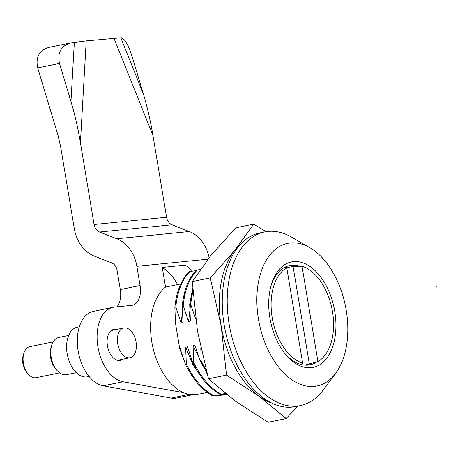 <?xml version="1.0" encoding="UTF-8"?>
<svg xmlns="http://www.w3.org/2000/svg" width="460" height="460" viewBox="0 0 460 460"><rect width="100%" height="100%" fill="white"/><g stroke="black" fill="none" stroke-linecap="round" stroke-linejoin="round"><path stroke-width="0.69" d="M317.923 361.566A50.014 30.193 78.4 0 0 332.488 311.65A50.014 30.193 78.4 0 0 302.019 266.231L317.923 361.566L304.853 365.108M286.752 267.76A50.014 30.193 78.4 0 0 272.188 317.676A50.014 30.193 78.4 0 0 302.657 363.095L286.752 267.76L285.424 267.185L284.705 267.335M301.909 364.671L302.657 363.095M309.367 364.176L293.06 266.426L286.718 267.731M293.06 266.426L302.019 266.231M68.655 335.443L58.788 337.479A18.992 11.466 78.4 0 0 51.612 345.684A18.992 11.466 78.4 0 0 56.614 369.978A18.992 11.466 78.4 0 0 66.453 374.681L76.32 372.652M131.037 357.374A15.197 9.171 -101.6 0 1 129.944 357.719A15.197 9.171 -101.6 0 1 117.898 344.69A15.197 9.171 -101.6 0 1 123.815 327.957A15.197 9.171 -101.6 0 1 135.66 340.066A15.197 9.171 -101.6 0 1 131.037 357.374M89.119 376.475L87.504 376.809A25.323 15.289 -101.6 0 1 67.419 355.091A25.323 15.289 -101.6 0 1 77.28 327.204L79.315 326.784M27.956 373.773L26.485 371.967A12.661 7.642 -101.6 0 1 23.149 355.77L23.788 353.527A15.83 9.556 78.4 0 0 27.956 373.773A15.83 9.556 78.4 0 0 36.15 377.695L59.604 372.859M53.216 341.855L29.762 346.69A15.83 9.556 78.4 0 0 23.788 353.527M56.614 369.978L55.142 368.172A15.83 9.556 -101.6 0 1 50.974 347.927L51.612 345.684M209.127 257.703A34.822 27.703 -95.7 0 0 189.336 231.529L172.052 224.79A9.499 7.555 -95.7 0 1 166.589 217.275L152.933 135.424C150.489 120.882 147.338 107.168 143.474 94.283L131.991 56.16C128.363 45.103 124.861 38.968 121.486 37.754L86.227 40.917L70.765 42.901C61.002 45.919 57.241 52.756 59.484 63.405L70.961 101.528C74.83 114.413 77.981 128.127 80.419 142.669L94.076 224.52A9.499 7.555 84.3 0 0 99.544 232.035L116.828 238.774A34.822 27.703 84.3 0 1 136.867 266.317L140.07 285.505A18.992 11.466 -101.6 0 1 132.451 305.25A18.992 11.466 -101.6 0 1 131.738 305.359L114.569 307.073A37.984 22.931 78.4 0 0 113.143 307.291L93.374 311.362A37.984 22.931 78.4 0 0 77.826 348.76A37.984 22.931 78.4 0 0 103.207 385.819L171.206 398.049A37.984 22.931 78.4 0 0 176.703 398.003L192.228 394.801M113.143 307.291A37.984 22.931 78.4 0 0 97.6 344.684A37.984 22.931 78.4 0 0 122.981 381.742L183.454 392.622M192.458 271.135A47.483 37.777 -95.7 0 0 185.167 265.144L162.271 267.433L165.548 287.08L180.745 283.952M116.851 306.843A18.992 11.466 78.4 0 0 120.296 289.576L140.07 285.505M59.484 63.405L37.703 67.89L58.069 135.522L60.651 146.746L74.301 228.597A34.822 27.703 84.3 0 0 94.34 256.139L111.63 262.878A9.499 7.555 84.3 0 1 117.093 270.388L120.296 289.576M37.703 67.89C35.46 57.241 39.221 50.41 48.984 47.392L70.765 42.901M116.547 329.452A15.83 9.556 78.4 0 0 114.39 329.285A15.83 9.556 78.4 0 0 113.798 329.372A15.83 9.556 78.4 0 0 107.634 346.805A15.83 9.556 78.4 0 0 120.186 360.375A15.83 9.556 78.4 0 0 122.682 359.22M177.6 284.602A47.483 37.777 -95.7 0 0 162.271 267.433M286.137 418.571L268.134 422.28L235.359 401.154L208.501 378.816L226.504 375.107L259.083 396.267L286.137 418.571L297.775 406.099M266.093 231.667L253.69 224.118L234.755 250.43A85.468 51.6 -101.6 0 1 239.418 245.462A85.468 51.6 -101.6 0 0 222.14 331.188A85.468 51.6 -101.6 0 0 271.9 403.104A85.468 51.6 -101.6 0 1 259.083 396.267A85.468 51.6 -101.6 0 1 221.162 325.921A85.468 51.6 -101.6 0 1 234.755 250.43L210.283 277.88L221.162 325.921L226.504 375.107M208.501 378.816L197.432 330.809L192.28 281.589L211.025 255.317L235.692 227.827L253.69 224.118M192.28 281.589L210.283 277.88M226.964 394.784L212.566 395.818C201.71 389.608 192.659 379.092 185.42 364.268L180.073 348.375L179.699 348.456L175.484 323.207L174.863 307.315C176.439 291.611 181.171 279.714 189.066 271.63L195.868 270.733M225.837 393.892L219.983 394.289L225.4 393.536M212.566 395.818L226.147 394.088M200.278 269.554L196.477 270.106C188.588 278.191 183.85 290.082 182.281 305.785L183.206 305.595L188.548 321.488L190.405 321.103L189.692 304.261L192.683 288.552M200.807 348.427L201.175 361.019L200.249 361.209L194.902 345.322L193.05 345.702L193.758 362.549L192.832 362.739L187.49 346.846L185.633 347.231L186.346 364.078L185.42 364.268M189.692 304.261L190.618 304.066L195.626 318.809M174.863 307.315L175.789 307.125L181.136 323.012L182.988 322.632L182.281 305.785M207.08 373.773L193.05 345.702M220.909 394.099C210.053 387.889 201.003 377.372 193.758 362.549M206.011 369.863L201.175 361.019M219.983 394.289C209.127 388.079 200.077 377.562 192.832 362.739M299.776 266.202A50.646 30.578 78.4 0 0 291.542 265.276A50.646 30.578 78.4 0 0 289.645 265.564A50.646 30.578 78.4 0 0 270.836 286.356M284.59 353.119A50.646 30.578 78.4 0 0 308.194 365.067A50.646 30.578 78.4 0 0 310.086 364.78A50.646 30.578 78.4 0 0 316.819 361.957M190.618 304.066L192.849 291.065M218.799 395.6L218.097 395.445M183.868 360.157L179.699 348.456M226.061 394.07L225.383 393.927M204.177 380.69L202.48 378.798L192.843 364.579L185.633 347.231M213.492 395.629C202.636 389.413 193.591 378.896 186.346 364.078M183.206 305.595C184.782 289.892 189.514 278.001 197.409 269.916M181.136 323.012L185.012 290.956M335.662 373.278L323.133 390.097A88.636 53.509 -101.6 0 1 300.455 405.547A88.636 53.509 -101.6 0 1 297.137 406.053A88.636 53.509 -101.6 0 1 229.62 326.807A88.636 53.509 -101.6 0 1 264.678 231.926A88.636 53.509 -101.6 0 1 267.996 231.42A88.636 53.509 -101.6 0 1 291.617 237.153L309.775 247.647A72.806 43.959 -101.6 0 1 345.391 305.791A72.806 43.959 -101.6 0 1 335.662 373.278A72.806 43.959 -101.6 0 1 314.306 386.388A72.806 43.959 -101.6 0 1 256.91 303.634A72.806 43.959 -101.6 0 1 309.775 247.647M300.455 405.547L295.51 406.565A88.636 53.509 -101.6 0 1 225.21 330.556A88.636 53.509 -101.6 0 1 259.739 232.944L264.678 231.926M206.776 372.686L200.249 361.209M207.328 392.414L197.673 394.404A56.982 34.402 -101.6 0 1 154.485 353.504A56.982 34.402 -101.6 0 1 165.548 287.08M188.548 321.488L192.424 289.426M311.184 367.678A53.814 32.487 -101.6 0 1 285.332 354.05A53.814 32.487 -101.6 0 1 271.147 285.206A53.814 32.487 -101.6 0 1 327.457 288.178A53.814 32.487 -101.6 0 1 311.184 367.678M175.789 307.125C177.364 291.421 182.097 279.525 189.992 271.44M436.948 287.241L436.827 286.643M436.747 286.948L436.873 286.62L437 287.241L436.747 286.948M103.207 385.819L122.981 381.742M171.206 398.049L188.974 394.387M143.474 94.283L120.79 37.731M74.342 42.372L70.961 101.528M80.419 142.669L86.227 40.917M136.867 266.317L207.931 259.216M113.919 38.151L152.933 135.424M166.589 217.275L94.076 224.52M189.336 231.529L116.828 238.774M99.544 232.035L172.052 224.79M117.438 360.301L129.944 357.719M111.308 330.533L123.815 327.957"/></g></svg>
